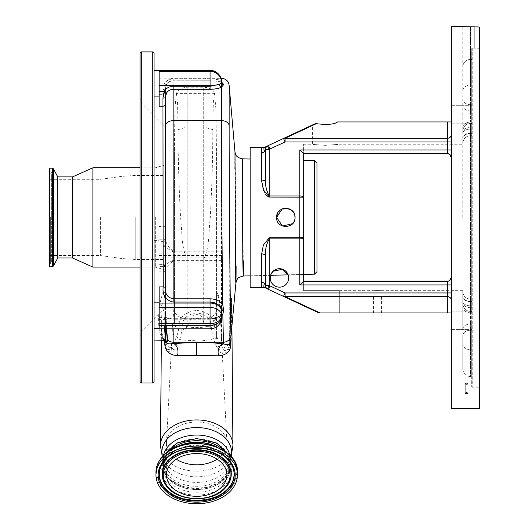 <?xml version="1.0" encoding="UTF-8"?>
<svg xmlns="http://www.w3.org/2000/svg" width="529" height="529" viewBox="0 0 529 529"><rect width="100%" height="100%" fill="white"/><g stroke="black" fill="none" stroke-linecap="round" stroke-linejoin="round"><path stroke-width="0.4" stroke-dasharray="2.65 1.98" d="M165.504 217.439L165.504 307.845L165.504 217.439M140.04 381.693L140.04 53.191M154.045 381.693L154.045 53.191M154.045 306.575L154.045 328.311L154.045 306.575M154.045 244.358L154.045 266.094L154.045 244.358M154.045 74.377L154.045 96.113L154.045 74.377M154.045 130.108L154.045 340.947L154.045 130.108M163.805 340.947L161.471 328.066L162.006 306.179L164.817 295.883A2.546 1.455 -151.9 0 0 162.502 293.793L159.48 304.77C157.668 322.518 158.654 333.812 162.456 338.672L164.764 340.947M166.456 341.582L165.504 341.218L165.504 318.934L166.179 328.84M164.532 328.84L164.016 319.556L165.015 317.354L173.142 319.073L210.066 319.073C214.919 319.027 218.398 317.764 220.494 315.291L221.525 312.229L221.525 317.38A11.459 8.1 180 0 1 210.066 325.48L210.066 328.84M159.136 286.91L159.136 328.84M159.136 262.364L159.136 226.544L159.136 262.364M159.136 70.364L159.136 106.217M159.136 255.428L221.525 255.428L221.525 251.215L173.142 251.215C168.612 247.4 166.066 243.545 165.504 239.637L165.504 87.973L166.132 85.202C167.541 82.385 169.882 80.904 173.142 80.758L210.066 80.758L214.734 80.904L221.532 81.949A2.546 2.037 -72.4 0 1 220.758 81.896L221.691 82.405L221.525 81.79L219.442 79.899L213.881 79.026L173.142 78.914C168.797 79.105 165.676 81.089 163.792 84.865L162.958 89.573L162.958 241.389L159.136 241.389M214.734 80.904A2.546 0.833 -86.2 0 1 214.562 80.944L220.758 81.896A2.546 2.037 -72.4 0 1 219.442 79.899M221.525 251.215L221.525 260.936L221.525 257.887L159.136 257.887M231.008 339.069L230.525 342.323C231.365 329.203 231.728 315.139 231.609 300.128L231.609 299.956C231.603 293.569 230.346 303.725 230.386 309.875L229.288 345.834C227.159 351.428 224.904 352.162 222.524 348.042L221.532 345.404C217.373 339.777 214.972 332.933 214.338 324.859C213.577 316.633 207.718 311.819 196.762 310.411C185.745 311.766 179.847 316.58 179.06 324.859C178.604 331.954 176.633 338.117 173.142 343.354L171.323 347.91C170.391 349.53 169.108 349.993 167.475 349.285C165.729 346.912 165.068 344.657 165.504 342.514L165.504 266.49L165.504 342.514A7.637 5.323 0 0 0 164.784 340.259C164.281 343.731 165.266 347.269 167.733 350.859C170.464 352.625 172.672 352.407 174.352 350.191L177.341 345.245C180.237 339.38 181.864 332.754 182.214 325.368C182.703 318.352 187.55 314.186 196.755 312.877C205.907 314.239 210.714 318.398 211.183 325.368A35.013 24.757 0 0 1 182.214 325.368A7.637 5.396 -179.1 0 0 179.06 324.859M177.341 345.245A7.637 6.077 -150.4 0 0 173.142 343.354L173.142 260.394L167.951 263.025L162.958 266.365A2.546 2.546 0 0 1 165.504 268.911C166.093 267.39 168.639 264.731 173.142 260.936L221.525 260.936M165.504 268.911C165.379 267.436 164.539 266.59 162.978 266.378L162.958 292.034L162.502 293.793M221.525 255.428L221.525 257.887M162.958 89.573A2.546 1.6 180 0 0 165.504 87.973L165.504 239.637A2.546 2.334 180 0 1 162.958 241.965C163.99 245.621 167.389 248.914 173.142 251.85L221.525 251.85M159.136 78.861L210.066 78.861A11.459 2.969 180 0 1 213.881 79.026A2.546 0.833 -86.2 0 0 214.562 80.944L210.066 80.805L210.066 70.364M234.77 168.777C234.81 145.303 235.028 146.454 235.412 172.229L235.927 282.784M243.3 276.032L242.824 177.036C242.441 153.999 242.222 152.974 242.176 173.948M303.653 177.129L303.653 274.419L288.16 274.822L303.653 274.419L303.653 177.129M270.855 274.584L270.617 275.285L250.177 275.821L250.177 159.031L250.177 275.821L270.617 275.285L270.828 274.65M271.423 273.381L274.822 269.935L283.769 269.757M284.867 270.438L286.129 271.536M287.075 272.7L287.743 273.837M287.882 274.134L288.16 274.822A9.231 9.231 0 0 1 288.695 277.923A9.231 9.231 0 0 0 288.16 274.822M317.023 271.622L317.023 255.752M270.226 277.923A9.231 9.231 0 0 1 270.617 275.285A9.231 9.231 0 0 0 270.226 277.923A9.231 9.231 0 0 1 279.464 268.692A9.231 9.231 0 0 1 288.695 277.923A9.231 9.231 0 0 1 279.464 287.154A9.231 9.231 0 0 1 270.226 277.923A9.231 9.231 0 0 0 279.464 287.154A9.231 9.231 0 0 0 288.695 277.923A9.231 9.231 0 0 1 279.464 287.154A9.231 9.231 0 0 1 270.226 277.923M268.646 197.019L299.831 197.099L299.831 237.779L269.274 237.779L263.356 245.072L261.637 253.94A3.822 1.99 0 0 1 265.452 255.93L265.452 285.521A3.822 3.822 0 0 0 267.35 288.821L265.968 287.439L265.452 285.521L265.452 255.93L265.452 285.521L265.968 287.439L267.35 288.821A12.736 12.736 0 0 0 268.388 289.37L318.967 312.937L339.307 312.937L339.307 290.626L303.653 290.626L339.307 290.626L339.307 312.937L318.967 312.937L320.058 312.937L285.105 296.637A3.822 3.227 -65 0 1 283.491 296.405L285.105 292.947L285.105 296.637L447.534 296.637L447.534 312.937L320.058 312.937M451.349 284.926L451.349 312.937L451.349 277.282L451.349 284.926L447.534 284.926L447.534 296.637A3.822 3.69 180 0 1 451.349 300.327M447.534 312.937L451.349 312.937M377.501 296.762L381.548 296.762L377.501 296.762M377.501 290.573C381.945 290.659 381.945 290.659 377.501 290.573C381.945 290.659 381.945 290.659 377.501 290.573C373.057 290.659 373.057 290.659 377.501 290.573C373.057 290.659 373.057 290.659 377.501 290.573M303.653 281.104L447.534 281.104L447.534 281.58L449.551 280.529A3.822 3.822 0 0 1 447.534 281.104L303.653 281.104L299.831 284.926L447.534 284.926L447.534 281.104L303.653 281.104L303.653 281.58L303.342 237.739M451.349 26.45L451.263 278.115M451.349 277.282L451.349 408.428M451.349 320.349L451.349 329.58L451.349 320.349M451.349 114.535L451.349 105.297L451.349 114.535M451.349 157.596L451.349 217.439L451.349 157.596M451.349 149.958L451.349 121.948L451.349 149.958L299.831 149.958L303.653 153.774L447.534 153.774A3.822 3.822 0 0 1 449.551 154.356L450.926 155.843M325.295 145.343C341.727 144.126 341.727 144.126 325.295 145.343C341.727 144.126 341.727 144.126 325.295 145.343C308.87 144.126 308.87 144.126 325.295 145.343C308.87 144.126 308.87 144.126 325.295 145.343M303.653 153.304L447.534 153.304L447.534 153.774A3.822 3.822 0 0 1 449.551 154.356L447.534 153.304L303.653 153.304L303.653 144.225L303.653 153.774L447.534 153.774L303.653 153.774L303.653 197.158L302.145 196.226M462.809 217.439L462.809 95.643L462.809 217.439M451.349 121.948L337.628 121.948C335.657 123.541 331.551 124.394 325.295 124.507L316.567 123.574L285.105 138.248L285.105 141.937L451.349 141.937M467.167 393.695L468.02 393.199L466.631 392.644L465.242 393.199L466.631 393.735M478.256 26.953L479.367 27.012L479.367 387.228L479.367 48.284L474.268 48.126L479.367 48.284L479.367 408.428M471.723 320.349L471.723 329.58L471.723 320.349M471.723 114.535L471.723 105.297L471.723 114.535M466.631 383.28A1.389 0.542 180 0 1 467.616 383.439A1.389 0.542 180 0 1 468.02 383.823A1.389 0.542 180 0 1 466.631 384.365A1.389 0.542 180 0 0 468.02 383.823A1.389 0.542 180 0 0 467.616 383.439A1.389 0.542 180 0 0 466.631 383.28A1.389 0.542 180 0 0 465.652 383.439A1.389 0.542 180 0 0 465.242 383.823A1.389 0.542 180 0 0 466.631 384.365A1.389 0.542 180 0 1 465.242 383.823A1.389 0.542 180 0 1 465.652 383.439A1.389 0.542 180 0 1 466.631 383.28M471.723 51.888L471.723 386.719L471.723 48.642L471.723 59.473L471.723 51.888L470.453 51.888L471.723 51.888M471.723 59.473L471.723 122.054L471.723 59.473L470.453 59.473L470.453 85.057L471.723 85.057L470.453 85.057L470.453 104.649L471.723 104.649L470.453 104.649L470.453 85.057A7.637 6.355 0 0 0 462.809 91.411L462.809 26.516L462.809 91.411A7.637 6.355 180 0 1 470.453 85.057L470.453 59.473L471.723 59.473M471.723 122.054L471.723 135.675L471.723 122.054L470.453 122.054A7.637 5.72 0 0 0 462.809 127.78A7.637 5.72 180 0 1 470.453 122.054L470.453 133.096L471.723 133.096L470.453 133.096L470.453 135.675L470.453 127.158L471.723 127.158L471.723 123.429L471.723 311.455L471.723 123.429L471.723 135.675L471.723 127.158L470.453 127.158L470.453 123.429L470.453 129.089L471.723 129.089L470.453 129.089L470.453 305.788L471.723 305.788L470.453 305.788L470.453 123.429L470.453 133.44L471.723 133.44L470.453 133.44L470.453 135.675L470.453 122.054L471.723 122.054M471.723 301.781L471.723 323.953L471.723 301.781L470.453 301.781L470.453 323.953A7.637 5.402 0 0 0 462.809 329.355L462.809 291.565L462.809 329.355A7.637 5.402 180 0 1 470.453 323.953L470.453 330.235L471.723 330.235L471.723 376.602L471.723 323.953L471.723 330.235L470.453 330.235L470.453 349.828L471.723 349.828L470.453 349.828L470.453 330.235A7.637 5.402 0 0 0 462.809 335.637L462.809 343.473L462.809 335.637A7.637 5.402 180 0 1 470.453 330.235L470.453 323.953L471.723 323.953L470.453 323.953L470.453 312.824L471.723 312.824L470.453 312.824L470.453 301.781L471.723 301.781M471.723 48.642L472.232 48.126L471.723 48.642M474.268 26.873L474.268 48.126L472.232 48.126L474.268 48.126L474.268 26.873L470.453 26.873L470.453 59.473L470.453 26.873M475.657 26.886L477.019 26.913M468.919 26.867L467.887 26.847M467.451 26.834L466.208 26.794M465.051 26.741L464.098 26.675M462.809 343.473L462.809 368.958L462.809 343.473A7.637 6.355 180 0 0 470.453 349.828L470.453 376.602L470.453 349.828A7.637 6.355 0 0 1 462.809 343.473M315.866 123.508L283.491 138.472A3.822 3.227 -115 0 1 285.105 138.248L447.534 138.248L447.534 153.304M268.388 145.515L283.491 138.472L285.105 141.937L270.002 148.98L268.388 145.515A12.736 12.736 0 0 0 267.35 146.057A3.822 3.822 0 0 0 265.452 149.357L264.315 151.783C263.68 148.801 263.826 147.287 264.751 147.227L265.968 147.446L265.452 149.37M263.574 152.339L261.637 152.881L261.637 180.944A3.822 1.99 180 0 0 265.452 178.954L265.452 149.357L265.452 178.954C265.095 185.11 266.371 190.79 269.274 195.994L269.274 149.357L267.35 146.057L265.882 147.604M266.047 147.32L267.31 146.083M265.882 287.273L267.35 288.821A12.736 12.736 0 0 0 268.388 289.37A12.736 12.736 0 0 1 267.35 288.821L269.274 285.521L269.274 238.89L299.831 238.89C302.191 238.817 303.467 238.427 303.653 237.726L303.653 197.158L299.831 197.099L299.831 195.994L269.274 195.994L269.274 197.099M250.177 147.412L250.177 287.445L250.177 275.821L250.177 287.445L261.637 287.445L261.637 282.003L264.315 283.094L265.452 285.521L269.274 285.521A8.914 8.914 0 0 0 270.002 285.905L268.388 289.37L318.61 312.784L268.388 289.37M276.594 217.439C276.019 205.536 295.618 205.523 295.056 217.439C295.618 229.355 276.012 229.341 276.594 217.439C276.026 229.348 295.625 229.355 295.056 217.439L292.53 211.091L286.328 208.221L279.848 210.403L276.647 216.447M261.637 152.881L261.637 147.412M263.832 191.009L265.538 194.275M266.166 195.141L268.031 196.788M294.865 219.33L295.056 217.439L293.879 212.929M292.325 210.886L290.209 209.319M283.617 208.479L283.18 208.598M292.656 223.655L294.613 220.269M301.986 196.193L300.69 196.021M300.459 196.008L299.831 195.994L299.831 149.958M447.534 281.58L303.653 281.58L303.653 290.626L303.653 281.58L447.534 281.58L447.534 281.104A3.822 3.822 0 0 0 449.551 280.529M265.968 287.439L264.817 287.65L266.451 288.536M264.315 283.094C263.64 285.878 263.759 287.386 264.679 287.617M261.637 287.445L262.172 287.346M303.653 290.626L303.653 274.419L303.653 290.626M214.338 324.859A7.637 5.396 -0.9 0 0 211.183 325.368C211.666 333.726 213.637 341.112 217.102 347.507L218.748 350.423C220.884 355.164 229.117 354.675 229.745 344.577L230.598 309.022L231.352 299.427L231.583 300.465A7.637 5.588 -0.3 0 1 231.609 299.956M231.352 299.427L231.041 338.646M229.745 344.577A7.637 4.695 -177.1 0 0 229.288 345.834L229.143 85.301M230.499 342.68A7.637 6.163 3.6 0 1 230.505 342.501L230.505 342.501A7.637 6.163 3.6 0 1 230.525 342.323L231.583 300.465A7.637 5.588 -0.3 0 0 231.603 300.882A35.013 24.757 0 0 1 231.715 302.674A35.013 24.757 0 0 1 231.715 302.826A35.013 24.757 0 0 1 230.598 309.022A7.637 5.211 -179.8 0 0 230.386 309.875M162.958 292.034A2.546 1.541 180 0 1 165.504 293.575L164.817 295.883L164.784 340.259M163.21 462.604A33.486 23.679 0 0 1 196.695 438.925A33.486 23.679 0 0 1 230.188 462.604A33.486 23.679 0 0 1 196.695 486.283A33.486 23.679 0 0 1 163.21 462.604L163.21 458.729A33.486 23.679 0 0 1 163.534 455.436M230.188 462.604L230.188 458.729A33.486 23.679 0 0 1 196.695 482.408A33.486 23.679 0 0 1 163.21 458.729L163.481 459.675A34.854 24.645 0 0 1 162.41 456.626M217.154 447.184A33.486 23.679 0 0 1 230.188 465.937L230.188 464.402A33.486 23.679 0 0 1 196.695 488.082A33.486 23.679 0 0 1 163.21 464.402A33.486 23.679 0 0 1 169.24 450.847M230.188 465.937A33.486 23.679 0 0 1 196.695 489.609A33.486 23.679 0 0 1 163.21 465.937L163.21 464.402M177.592 446.655A33.294 23.547 180 0 0 168.824 453.055A33.294 23.547 180 0 0 163.401 465.937A33.294 23.547 180 0 0 187.2 488.498A33.294 23.547 180 0 0 224.574 478.811A33.294 23.547 180 0 0 229.996 465.937A33.294 23.547 180 0 0 215.806 446.655M163.21 465.937A33.486 23.679 0 0 1 176.243 447.184M217.141 459.179A30.239 21.385 180 0 0 222.015 455.119A30.239 21.385 180 0 0 226.941 443.428A30.239 21.385 180 0 0 226.921 442.641A30.239 21.385 180 0 0 204.789 422.823A30.239 21.385 180 0 0 171.383 431.73A30.239 21.385 180 0 0 166.476 442.641A30.239 21.385 180 0 0 166.456 443.428A30.239 21.385 180 0 0 176.256 459.179M216.434 338.514L216.434 291.32L216.434 338.514L200.841 341.066L180.746 339.916L173.433 334.421L172.619 324.641L174.418 302.079L174.418 148.629L174.92 109.318L176.236 93.415L214.476 93.296L213.299 102.745L212.797 129.658C212.87 154.203 212.036 183.464 210.297 217.439C208.519 231.49 209.795 247.142 203.705 259.124L203.705 260.03L187.147 260.03L187.147 259.124C181.03 246.997 182.34 231.537 180.548 217.439C178.815 183.47 177.982 154.203 178.055 129.658L177.546 102.732L176.375 93.296M216.434 148.629L216.434 304.671L216.434 148.629L215.931 109.272L214.476 93.296M216.434 304.671L216.176 311.535C216.579 315.535 215.634 319.847 213.332 324.489C208.981 327.431 205.768 326.823 203.705 322.664L202.005 318.134C201.741 313.485 191.683 313.452 191.392 318.134L187.147 326.538C185.031 329.422 182.333 330.579 179.06 330.003C175.568 328.106 174.021 324.621 174.418 319.549L174.418 148.629M174.418 319.549L174.418 302.079M191.392 318.134A22.906 16.194 180 0 0 202.005 318.134M224.157 450.847A33.486 23.679 0 0 1 230.188 464.402M218.748 350.423A7.637 6.335 -41.2 0 1 222.524 348.042A7.637 6.619 0 0 0 229.143 342.051M217.102 347.507A7.637 6.156 -31.6 0 1 221.532 345.404L221.532 78.325M174.352 350.191A7.637 6.374 -131.2 0 0 171.323 347.91A7.637 6.619 180 0 1 165.504 341.476M166.132 85.202A2.546 0.608 -155.9 0 1 166.119 85.248A2.546 0.608 -155.9 0 1 163.792 84.865L159.136 84.865M221.525 311.178L221.525 310.483M221.525 314.081A2.546 1.799 35.4 0 0 220.732 314.616L220.732 314.616A2.546 1.799 35.4 0 0 220.494 315.291M164.916 340.954A2.546 2.42 126 0 0 163.95 339.109C162.714 339.816 161.881 336.265 161.464 328.449L161.358 340.947M165.504 97.415L165.504 103.929M221.525 315.522L210.066 319.205L210.066 318.729L210.066 325.48L159.136 325.48M165.312 341.079A2.546 2.486 142.8 0 0 164.843 339.968L163.95 339.109A2.546 2.42 126 0 0 162.456 338.672M165.623 341.582A2.546 2.513 159.3 0 0 165.524 341.271L164.843 339.968A2.546 2.486 142.8 0 0 162.82 339.003M210.066 319.205L173.142 319.205C167.971 317.949 165.689 318.445 166.298 320.7L166.628 328.84M165.504 341.231L165.524 341.271A2.546 2.513 159.3 0 0 163.144 339.651M165.504 318.934L165.504 328.84M165.504 341.582L165.504 341.218M92.925 267.099L92.925 167.786M72.552 257.993L72.552 176.884M57.754 257.993L57.754 176.884M53.442 266.047L53.442 168.837M49.633 266.715L49.633 168.162M49.633 217.439L49.633 259.838L49.633 217.439M100.57 217.439L100.57 255.573L100.57 217.439M155.314 217.439L155.314 267.099L155.314 217.439M141.904 217.439L141.904 331.445L141.904 217.439M141.309 382.963L141.309 51.915M152.769 382.963L152.769 51.915M165.504 319.933A2.546 2.103 -2.5 0 0 164.016 319.556L159.136 319.556M173.142 251.85L173.142 78.914M221.525 260.394L173.142 260.394M210.066 80.758L173.142 80.805C169.366 81.327 167.025 82.808 166.119 85.248L165.504 87.973M314.543 160.717L314.543 274.167M451.349 292.947L285.105 292.947L270.002 285.905M470.453 104.649A7.637 5.402 180 0 1 462.809 99.247A7.637 5.402 0 0 0 470.453 104.649L470.453 122.054L470.453 110.931L471.723 110.931L470.453 110.931L470.453 104.649M470.453 305.788A7.637 4.239 180 0 1 462.809 301.55A7.637 4.239 0 0 0 470.453 305.788L470.453 311.455L470.453 307.726L471.723 307.726L470.453 307.726L470.453 301.444L471.723 301.444L470.453 301.444L470.453 299.202L470.453 305.788M472.232 48.126L472.232 387.228L472.232 48.126M470.453 51.888L462.809 51.888L470.453 51.888M470.453 59.473A7.637 7.585 0 0 0 462.809 67.057A7.637 7.585 180 0 1 470.453 59.473M470.453 110.931A7.637 5.402 0 0 1 462.809 105.529A7.637 5.402 180 0 0 470.453 110.931M470.453 133.096A7.637 5.059 0 0 0 462.809 138.155A7.637 5.059 180 0 1 470.453 133.096M470.453 133.44A7.637 5.402 180 0 0 462.809 138.843A7.637 5.402 0 0 1 470.453 133.44M470.453 127.158A7.637 5.402 180 0 0 462.809 132.561A7.637 5.402 0 0 1 470.453 127.158M470.453 129.089A7.637 4.239 0 0 0 462.809 133.334A7.637 4.239 180 0 1 470.453 129.089M470.453 307.726A7.637 5.402 180 0 1 462.809 302.323A7.637 5.402 0 0 0 470.453 307.726M470.453 301.444A7.637 5.402 180 0 1 462.809 296.042A7.637 5.402 0 0 0 470.453 301.444M470.453 301.781A7.637 5.059 0 0 1 462.809 296.723A7.637 5.059 180 0 0 470.453 301.781M470.453 312.824A7.637 5.72 0 0 1 462.809 307.104A7.637 5.72 180 0 0 470.453 312.824M447.534 121.948L447.534 138.248A3.822 3.69 0 0 0 451.349 134.558M265.452 149.357L269.274 149.357A8.914 8.914 0 0 1 270.002 148.98M261.637 253.94L261.637 282.003M269.274 237.779L269.274 238.89M299.831 237.779L299.831 284.926M232.919 445.544A36.223 25.61 0 0 1 196.695 471.154A36.223 25.61 0 0 1 160.479 445.544M165.504 315.264A7.637 5.323 0 0 0 164.817 313.062A35.013 24.757 0 0 1 162.006 306.179A2.546 1.799 -179.5 0 0 159.487 304.618M230.988 456.626A34.854 24.645 0 0 1 229.917 459.675A34.854 24.645 0 0 1 196.695 476.847A34.854 24.645 0 0 1 163.481 459.675L162.317 456.725M229.857 455.436A33.486 23.679 0 0 1 230.188 458.729L231.08 456.725M224.574 481.569A33.294 23.547 180 0 0 229.996 468.687A33.294 23.547 180 0 0 206.198 446.126A33.294 23.547 180 0 0 168.824 455.813A33.294 23.547 180 0 0 163.401 468.687A33.294 23.547 180 0 0 187.2 491.256A33.294 23.547 180 0 0 224.574 481.569M225.976 483.903A34.974 24.731 180 0 0 215.825 449.676A34.974 24.731 180 0 0 167.422 456.858A34.974 24.731 180 0 0 177.572 491.084A34.974 24.731 180 0 0 225.976 483.903M230.247 487.196A40.072 28.335 180 0 0 218.616 447.97A40.072 28.335 180 0 0 163.15 456.196A40.072 28.335 180 0 0 174.782 495.415A40.072 28.335 180 0 0 230.247 487.196M155.956 472.371A40.746 28.811 180 0 0 185.071 499.984A40.746 28.811 180 0 0 230.809 488.128A40.746 28.811 180 0 0 237.442 472.371M230.631 463.08A37.374 26.43 180 0 0 230.538 462.935L230.73 463.219A37.585 26.576 180 0 0 199.334 447.99A37.585 26.576 180 0 0 165.233 459.966A37.585 26.576 180 0 0 165.154 460.051M162.667 463.219L165.465 459.628C179.939 442.409 219.528 444.34 230.538 462.935A37.374 26.43 180 0 0 199.321 447.792A37.374 26.43 180 0 0 165.405 459.701A37.374 26.43 180 0 0 162.859 462.935A37.374 26.43 180 0 0 162.76 463.08M165.498 484.67A34.564 24.44 180 0 0 194.388 498.543A34.564 24.44 180 0 0 225.632 487.52A34.564 24.44 180 0 0 227.9 484.67M165.59 484.809A34.359 24.294 180 0 0 194.288 498.735A34.359 24.294 180 0 0 225.46 487.784M216.189 310.88A22.906 16.194 180 0 0 219.601 302.376A22.906 16.194 180 0 0 219.588 301.781A22.906 16.194 180 0 0 216.434 294.157M203.705 322.664L203.705 87.239L203.705 126.953L212.797 129.658M187.147 259.124L187.147 126.953L203.705 126.953L203.705 259.124M178.055 129.658L187.147 126.953L187.147 87.239L187.147 318.729A12.736 9.006 0 0 1 174.418 309.723M174.015 304.625A22.906 16.194 180 0 0 174.418 306.126M191.267 318.729L187.147 318.729L187.147 326.538M216.176 311.535A12.736 9.006 0 0 1 203.705 318.729L202.131 318.729M165.504 268.448A2.546 2.46 0 0 0 162.958 265.988L159.136 265.988M165.504 266.841A2.546 2.46 0 0 0 162.958 264.381L159.136 264.381M165.504 238.929A2.546 2.46 180 0 1 162.958 241.389L162.958 241.965M165.504 237.323A2.546 2.46 180 0 1 162.958 239.782L159.136 239.782M159.136 321.083L210.066 321.083A11.459 8.1 180 0 0 221.525 312.976M165.504 272.25A2.546 1.104 180 0 0 162.958 271.139L159.136 271.139M165.504 226.729L159.136 226.544M165.504 91.729A2.546 2.539 -0 0 1 162.958 94.268L159.136 94.268M221.525 312.229L220.732 314.616C219.919 316.501 213.412 319.238 210.066 318.729L173.142 318.729L173.142 328.84M159.136 317.354L165.015 317.354L173.142 318.729L173.142 319.073M166.298 320.7A2.546 2.103 -2.5 0 0 165.703 320.058M52.49 266.715L52.49 168.162M50.262 217.439L50.262 263.991L50.262 217.439M50.731 217.439L50.731 263.799L50.731 217.439M121.968 217.439L121.968 258.542L121.968 217.439M135.252 217.439L135.252 259.461L135.252 217.439M140.04 167.786L155.314 167.786L165.504 164.843M165.504 127.039L141.904 103.439L140.04 98.936M165.504 307.845L141.904 331.445L140.04 335.948M154.045 266.094L159.136 266.094M165.504 85.969C165.954 81.327 168.5 78.781 173.142 78.325L220.983 78.325M303.653 274.452L288.166 274.855M270.603 275.318L250.177 275.854M381.548 296.762L381.548 312.937M462.809 290.652L380.946 290.652L380.946 296.762M339.307 290.652L374.056 290.652L374.056 296.762M303.653 144.225L312.566 144.225L312.566 124.917M338.031 121.948L338.031 144.225L462.809 144.225M451.349 311.118L471.723 311.118L451.349 311.118M451.349 105.297L471.723 105.297L451.349 105.297M468.02 383.823L468.02 393.199L468.02 383.823M466.631 383.056L467.616 383.439L466.631 383.056L465.652 383.439L466.631 383.056M471.723 386.719L472.232 387.228L479.367 387.228M470.453 135.675L471.723 135.675L470.453 135.675C465.811 136.132 463.265 138.677 462.809 143.313C463.265 138.677 465.811 136.132 470.453 135.675M470.453 123.429L471.723 123.429L470.453 123.429C465.811 123.879 463.265 126.424 462.809 131.066C463.265 126.424 465.811 123.879 470.453 123.429M470.453 311.455L471.723 311.455L470.453 311.455C465.811 310.999 463.265 308.453 462.809 303.811C463.265 308.453 465.811 310.999 470.453 311.455M470.453 299.202L471.723 299.202L470.453 299.202C465.811 298.753 463.265 296.207 462.809 291.565C463.265 296.207 465.811 298.753 470.453 299.202M462.809 368.958C463.265 373.6 465.811 376.145 470.453 376.602L471.723 376.602M465.242 383.823L465.242 393.199L465.242 383.823M265.902 147.571L267.35 146.057M451.349 329.58L471.723 329.58L451.349 329.58M451.349 123.766L471.723 123.766L451.349 123.766M373.461 296.762L373.461 312.937M267.35 288.821L265.902 287.307M231.933 328.489L231.715 302.674A35.013 35.013 0 0 0 231.563 299.731M164.03 454.953L161.94 463.503C161.53 477.105 178.339 488.822 196.788 488.452C215.177 488.75 231.867 477.059 231.457 463.503L229.368 454.953M229.996 465.937L229.996 468.687C232.443 447.408 184.244 436.855 168.559 456.553C165.134 460.349 163.408 464.389 163.401 468.687L163.401 465.937M227.992 484.531L225.691 487.454C212.711 503.264 175.033 501.353 165.405 484.531M166.456 443.428L166.456 474.936M172.619 324.641L166.476 442.641M216.434 291.32A22.919 22.919 0 0 1 219.588 301.781L226.921 442.641M226.941 443.428L226.941 474.936M214.615 93.415C212.056 89.447 208.419 87.391 203.705 87.239L187.147 87.239C182.432 87.391 178.795 89.447 176.236 93.415M162.978 266.378L159.136 266.378M159.136 263.945L162.958 263.945L165.504 266.49M159.136 94.301L162.958 94.301L165.504 91.755M154.045 240.629L159.136 240.629M154.045 93.931L162.958 93.931L165.504 91.385M140.04 267.099L155.314 267.099L165.504 270.041M49.633 259.838L51.67 262.384L49.633 264.93M49.633 175.039L51.67 172.494L51.67 217.439L51.67 172.494L49.633 169.948M49.633 179.305L100.57 179.305L121.968 176.342L135.252 175.423L165.504 175.423M49.633 255.573L100.57 255.573L121.968 258.542L135.252 259.461L165.504 259.461M51.67 217.439L51.67 262.384L51.67 217.439"/><path stroke-width="0.79" d="M141.309 382.963L141.309 51.915L140.04 53.191L140.04 381.693L141.309 382.963L152.769 382.963L154.045 381.693L154.045 53.191L152.769 51.915L152.769 382.963M154.045 340.947L165.504 340.616M165.504 338.137L164.532 328.84M221.532 81.949L223.436 84.151L223.436 84.865L221.532 87.153C218.669 88.502 214.847 89.216 210.066 89.289L173.142 89.289C170.166 89.401 167.931 90.717 166.437 93.243A2.546 0.582 29.2 0 0 164.195 91.457L159.136 91.457L159.136 106.217L162.958 106.217A2.546 2.295 0 0 0 165.504 103.929L165.676 288.021C164.916 293.932 167.402 297.523 173.142 298.792L173.142 302.066C165.577 300.168 162.258 295.116 163.183 286.91L162.958 98.083L164.195 91.457C166.199 88.145 169.181 86.419 173.142 86.28L210.066 86.28L219.442 84.382L221.525 82.504L221.525 81.79L221.585 82.312M159.136 91.457L159.136 70.364L210.066 70.364L210.066 70.754A11.459 11.069 0 0 1 221.525 81.79A11.459 11.459 0 0 0 210.066 70.364M159.136 71.415L210.066 71.415A11.459 11.069 0 0 1 221.525 82.484A11.459 2.969 0 0 1 210.066 85.447L210.066 70.754L159.136 70.754M173.142 86.28L173.142 298.792L210.066 298.792C215.739 298.991 219.945 300.895 222.676 304.512C222.028 256.393 221.519 168.612 221.532 120.652L221.532 87.153A2.546 1.957 63.8 0 1 219.442 84.382M236.106 266.074C236.033 289.568 235.789 288.411 235.379 262.602L234.982 152.074C235.504 153.456 234.922 157.298 242.355 158.826L242.791 257.795C243.201 280.859 243.439 281.897 243.519 260.909M221.532 81.869L221.532 78.325C225.863 78.689 228.402 81.016 229.143 85.301L229.143 125.585C229.09 191.498 230.241 326.281 231.054 335.26L235.927 282.784L237.243 279.286C237.137 278.221 239.154 277.136 243.3 276.032L250.177 275.854M288.16 274.822L282.618 269.248L273.063 271.265L270.855 274.584M270.828 274.65L271.046 274.128M271.119 273.969L271.423 273.381M283.769 269.757L284.867 270.438M286.129 271.536L287.075 272.7M317.023 255.752L317.023 163.263L317.023 271.622L314.543 274.167L314.543 160.717L303.653 160.432M288.695 277.923A9.231 9.231 0 0 0 279.464 268.692A9.231 9.231 0 0 0 270.226 277.923A9.231 9.231 0 0 0 279.464 287.154A9.231 9.231 0 0 0 288.695 277.923M451.349 149.958L447.534 149.958L447.534 141.937L285.105 141.937L270.002 148.98L268.388 145.515A12.736 12.736 0 0 0 267.35 146.057L267.35 146.057A3.822 3.822 0 0 0 265.452 149.357L265.968 147.446L267.35 146.057L269.274 149.357L269.274 195.994L299.831 195.994C302.191 196.067 303.467 196.451 303.653 197.158L303.653 237.726L299.831 237.779L303.653 237.726C303.467 238.427 302.191 238.817 299.831 238.89L269.274 238.89L269.274 285.521L265.452 285.521L264.315 283.094L261.637 282.003L261.637 253.94A3.822 1.99 180 0 1 265.452 255.93C265.095 249.774 266.371 244.094 269.274 238.89C266.371 244.087 265.095 249.767 265.452 255.93L265.452 285.521A3.822 3.822 0 0 0 267.35 288.821L264.817 287.65L261.637 287.445L264.817 287.65L265.842 287.201M270.002 285.905A8.914 8.914 0 0 1 269.274 285.521L267.35 288.821A12.736 12.736 0 0 0 268.388 289.37L270.002 285.905L285.105 292.947L447.534 292.947L447.534 284.926L299.831 284.926L303.653 281.104L447.534 281.104A3.822 3.822 0 0 0 451.349 277.282A3.822 3.822 0 0 1 447.534 281.104A3.822 3.822 0 0 0 449.551 280.529L451.349 277.282M451.349 312.937L318.967 312.937L283.491 296.405L285.105 292.947L285.105 296.637L320.058 312.937M447.534 312.937L447.534 296.637L285.105 296.637A3.822 3.227 -65 0 1 283.491 296.405L268.388 289.37M451.263 278.115L449.551 280.529L447.534 281.58M474.268 26.873L479.367 27.012L479.367 408.428L451.349 408.428L451.349 26.45L475.657 26.886M450.926 155.843L451.349 157.596L449.551 154.356A3.822 3.822 0 0 0 447.534 153.774A3.822 3.822 0 0 1 451.349 157.596A3.822 3.822 0 0 0 447.534 153.774L303.653 153.774L299.831 149.958L447.534 149.958L447.534 153.774M447.534 153.304L449.551 154.356M268.388 145.515L283.491 138.472L285.105 141.937L285.105 138.248L316.567 123.574L315.231 123.674L325.295 124.507C331.551 124.394 335.657 123.541 337.628 121.948L451.349 121.948M466.631 393.735L465.242 393.199L466.631 392.644L468.02 393.199L467.167 393.695M477.019 26.913L478.256 26.953M470.453 26.873L468.919 26.867M467.887 26.847L467.451 26.834M466.208 26.794L465.051 26.741M464.098 26.675L463.397 26.615M267.35 146.057L264.751 147.227L266.047 147.32M451.349 141.937L447.534 141.937L447.534 138.248L285.105 138.248A3.822 3.227 -115 0 0 283.491 138.472L315.231 123.674C311.733 125.3 311.733 125.3 315.231 123.674C311.733 125.3 311.733 125.3 315.231 123.674M270.002 148.98A8.914 8.914 0 0 0 269.274 149.357L265.452 149.357L265.452 178.954L265.452 149.357L264.315 151.783C263.68 148.801 263.826 147.287 264.751 147.227L261.637 147.412L261.637 152.881L264.315 151.783L263.574 152.339M303.653 153.304L303.653 197.158L269.274 197.099L269.274 195.994C266.371 190.79 265.095 185.11 265.452 178.954A3.822 1.99 0 0 1 261.637 180.944L263.832 191.009M261.637 147.412L250.177 147.412L250.177 287.445L261.637 287.445L261.637 282.003M276.647 216.447L276.594 217.439C276.026 205.536 295.625 205.53 295.056 217.439C295.632 229.335 276.039 229.368 276.594 217.439L282.479 226.042L292.656 223.655M269.274 197.099L263.356 189.805L261.637 180.944L261.637 152.881M265.538 194.275L266.166 195.141M268.031 196.788L268.646 197.019M293.879 212.929L292.325 210.886M290.209 209.319L289.508 208.975M289.482 208.962L283.617 208.479M283.18 208.598L282.453 208.849M282.215 208.948L276.594 217.439M294.613 220.269L294.865 219.33M261.637 253.94L263.356 245.072L269.274 237.779L299.831 237.779L299.831 284.926M264.315 283.094C263.64 285.878 263.759 287.386 264.679 287.617M303.653 237.726L303.653 281.104M266.451 288.536L267.35 288.821M231.041 338.646L230.783 344.485A7.637 6.163 3.6 0 1 230.499 342.68M230.783 344.485C230.67 351.335 226.663 355.104 218.761 355.799A7.637 5.33 97.9 0 1 223.489 343.956C228.217 345.153 230.565 344.604 230.525 342.323M231.008 339.069L230.505 342.501M218.761 355.799L196.695 355.329L177.301 355.68A7.637 4.787 83.5 0 0 177.341 348.082A7.637 4.787 83.5 0 0 173.142 343.552L196.695 342.329L196.695 355.329M215.806 446.655A33.294 23.547 180 0 0 177.592 446.655M176.243 447.184A33.486 23.679 0 0 1 217.154 447.184M230.809 490.694A40.746 28.811 180 0 0 237.442 474.936A40.746 28.811 180 0 0 208.327 447.322A40.746 28.811 180 0 0 162.588 459.179A40.746 28.811 180 0 0 155.956 474.936A40.746 28.811 180 0 0 185.071 502.55A40.746 28.811 180 0 0 230.809 490.694M222.015 486.634A30.239 21.385 180 0 0 226.941 474.936A30.239 21.385 180 0 0 205.325 454.444A30.239 21.385 180 0 0 171.383 463.239A30.239 21.385 180 0 0 166.456 474.936A30.239 21.385 180 0 0 188.073 495.428A30.239 21.385 180 0 0 222.015 486.634M176.256 459.179A30.239 21.385 180 0 0 217.141 459.179M169.24 450.847A33.486 23.679 0 0 1 224.157 450.847M166.437 93.243L165.504 97.415A2.546 0.668 0 0 1 162.958 98.083M162.958 246.772A2.546 0.602 0 0 1 165.504 247.38L165.504 97.415M223.741 308.632A2.546 1.865 -0 0 0 221.525 310.483L221.525 312.229A2.546 1.898 0 0 1 223.747 310.344L222.676 304.512A2.546 1.607 -34.1 0 0 220.381 307.045C218.179 303.963 214.741 302.304 210.066 302.066L173.142 302.066M221.525 310.483L220.381 307.045M159.136 325.48L210.066 325.48L210.066 328.84L159.136 328.84L159.136 286.91L163.183 286.91A2.546 1.435 -0.7 0 1 165.676 288.021M159.136 307.475L210.066 307.475A11.459 8.1 0 0 1 221.525 315.575A11.459 8.1 0 0 1 210.066 323.682L210.066 303.077A11.459 8.1 -0 0 1 221.525 311.178L221.525 317.38A11.459 8.1 0 0 1 210.066 325.48L210.066 323.682L159.136 323.682M223.747 310.344L222.808 314.12A2.546 1.799 35.4 0 0 221.525 314.081M196.695 342.329C206.68 342.349 215.607 342.891 223.489 343.956L222.808 314.12L221.525 315.522M177.301 355.68C169.022 354.919 164.836 350.707 164.75 343.03L164.75 341.959L163.805 340.947M164.75 343.03A7.637 5.475 180 0 0 165.293 341.932L164.75 341.959A2.546 2.42 126 0 0 164.916 340.954M166.628 328.84L167.534 339.75C167.462 342.058 166.833 342.706 165.643 341.688L165.293 341.932A2.546 2.486 142.8 0 0 165.312 341.079M165.623 341.582A2.546 2.513 159.3 0 1 165.643 341.688C166.139 343.705 168.639 344.326 173.142 343.552L173.142 342.184L223.443 342.184A7.637 7.565 -3.5 0 0 231.054 335.26M166.179 328.84L167.343 339.572L166.456 341.582L165.504 341.582L165.504 328.84M72.552 176.884L72.552 257.993L57.754 257.993L57.754 176.884L72.552 176.884L92.925 167.786L92.925 267.099L140.04 267.099M57.754 176.884L53.442 168.837L53.442 266.047L57.754 257.993M52.49 266.715L52.49 168.162L49.633 168.162L49.633 266.715L52.49 266.715L53.442 266.047M223.436 84.647A2.546 2.44 -0 0 1 221.525 82.286M223.436 84.151A2.546 2.447 -0 0 1 221.525 81.79M223.436 84.865A2.546 2.433 -0 0 1 221.525 82.504M210.066 89.289L210.066 85.447L159.136 85.447M165.504 126.054A7.637 5.402 0 0 1 173.142 120.652L221.532 120.652A7.637 5.402 180 0 1 229.143 125.585M449.551 280.529A3.822 3.822 0 0 1 447.534 281.104L447.534 284.926L451.349 284.926M451.349 300.327A3.822 3.69 180 0 0 447.534 296.637L447.534 292.947L451.349 292.947M451.349 134.558A3.822 3.69 0 0 1 447.534 138.248L447.534 121.948M299.831 237.779L299.831 149.958M269.274 237.779L269.274 238.89M162.41 456.626A34.854 24.645 0 0 1 161.841 452.202A34.854 24.645 0 0 1 196.695 427.558A34.854 24.645 0 0 1 231.557 452.202A34.854 24.645 0 0 1 230.988 456.626M163.534 455.436A33.486 23.679 0 0 1 196.695 435.05A33.486 23.679 0 0 1 229.857 455.436M155.956 472.371C156.015 466.518 158.257 461.169 162.694 456.315C182.234 432.398 239.478 444.334 237.442 472.371A40.746 28.811 180 0 0 208.327 444.757A40.746 28.811 180 0 0 162.588 456.613A40.746 28.811 180 0 0 155.956 472.371L155.956 474.936M228.945 489.834A38.518 27.237 180 0 0 217.769 452.136A38.518 27.237 180 0 0 164.453 460.038A38.518 27.237 180 0 0 175.628 497.743A38.518 27.237 180 0 0 228.945 489.834M228.164 489.034A37.585 26.576 180 0 0 230.73 463.219C220.13 444.843 179.404 442.793 165.2 460.012L162.667 463.219A37.585 26.576 180 0 0 178.399 497.71A37.585 26.576 180 0 0 228.164 489.034M165.154 460.051A37.585 26.576 180 0 0 162.667 463.219M162.76 463.08A37.374 26.43 180 0 0 178.597 497.28A37.374 26.43 180 0 0 227.986 488.611A37.374 26.43 180 0 0 230.631 463.08M227.9 484.67A34.564 24.44 180 0 0 227.992 484.531A34.564 24.44 180 0 0 213.531 452.804A34.564 24.44 180 0 0 167.766 460.785A34.564 24.44 180 0 0 165.405 484.531A34.564 24.44 180 0 0 165.498 484.67M225.46 487.784A34.359 24.294 180 0 0 227.807 484.809A34.359 24.294 180 0 0 213.425 453.28A34.359 24.294 180 0 0 167.938 461.209A34.359 24.294 180 0 0 165.59 484.809L165.405 484.531M224.68 487.864A33.42 23.633 180 0 0 214.979 455.152A33.42 23.633 180 0 0 168.718 462.009A33.42 23.633 180 0 0 178.418 494.721A33.42 23.633 180 0 0 224.68 487.864M160.479 445.544A36.223 25.61 0 0 1 160.479 445.385A36.223 25.61 0 0 1 196.695 419.927A36.223 25.61 0 0 1 232.919 445.385A36.223 25.61 0 0 1 232.919 445.544M210.066 298.792L210.066 303.077L159.136 303.077M173.142 328.84L173.142 342.184A7.637 7.565 180 0 1 167.534 339.75A2.546 2.506 -11.8 0 0 167.343 339.572M141.309 51.915L152.769 51.915M154.045 328.311L159.136 328.311M154.045 96.113L159.136 96.113M220.983 78.325L221.532 78.325M234.982 152.061L229.143 85.301M314.543 274.167L303.653 274.452M288.166 274.855L270.603 275.318M314.543 160.717L317.023 163.263M250.177 159.031L242.355 158.826M231.08 456.725L232.919 445.676L231.933 328.489M162.317 456.725L160.479 445.676L161.358 340.947M237.442 472.371L237.442 474.936M165.59 484.809C175.641 501.856 212.169 503.648 225.427 487.831L227.992 484.531M164.03 454.953L176.805 443.024L196.695 438.548L216.592 443.024L229.368 454.953M210.066 328.84A11.459 11.459 0 0 0 221.525 317.38M154.045 70.648L159.136 70.648M154.045 302.846L159.136 302.846M165.531 341.271L164.764 340.947M92.925 167.786L140.04 167.786M72.552 257.993L92.925 267.099M52.49 168.162L53.442 168.837"/></g></svg>
